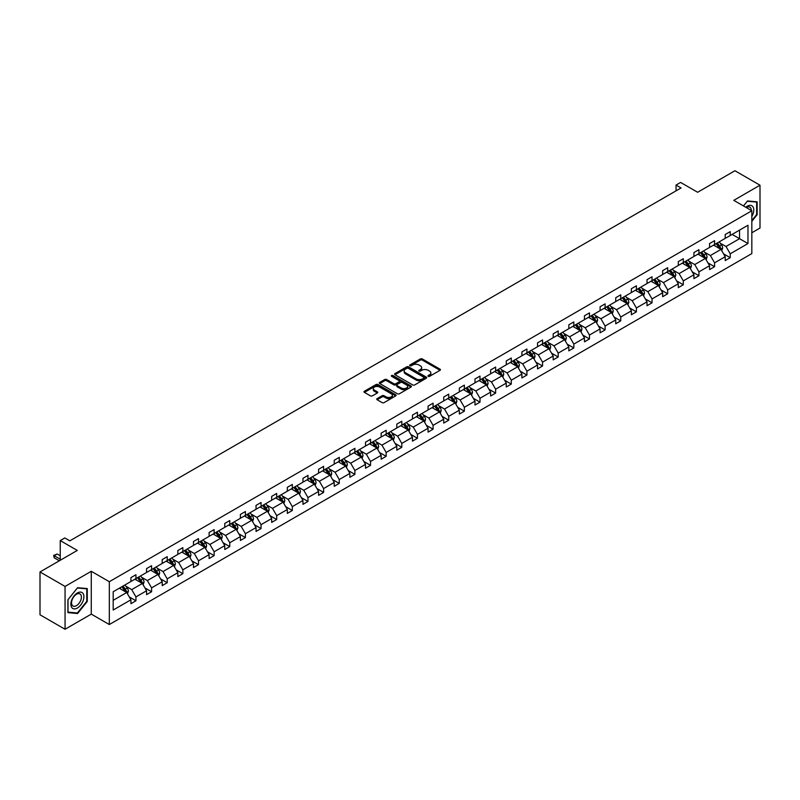 <?xml version="1.0" encoding="UTF-8"?>
<svg xmlns="http://www.w3.org/2000/svg" width="800" height="800" viewBox="0 0 800 800"><rect width="100%" height="100%" fill="white"/><g stroke="black" fill="none" stroke-linecap="round" stroke-linejoin="round"><path stroke-width="1.2" d="M428.2 376.34A0.97 0.56 0 0 0 429.58 376.34L440.03 370.31A1.39 0.8 0 0 0 440.44 369.74A1.39 0.8 0 0 0 440.03 369.17L422.32 358.95A1.39 0.8 0 0 0 420.35 358.95L409.9 364.98A0.97 0.56 0 0 0 411.27 365.78L412.63 365A4.45 2.57 0 0 1 418.92 365L420.4 365.85A4.45 2.57 0 0 1 421.7 367.67A4.45 2.57 0 0 1 420.4 369.48L419.05 370.26A0.97 0.56 0 0 0 420.42 371.06L421.78 370.28A4.45 2.57 0 0 1 428.08 370.28L429.55 371.13A4.45 2.57 0 0 1 430.86 372.95A4.45 2.57 0 0 1 429.55 374.77L428.2 375.55A0.97 0.56 0 0 0 428.2 376.34L428.2 375.55M751.83 232.76L760 228.04L760 185.21L734.94 170.74L697.64 192.27L680.6 182.43L676.04 185.07L676.04 190.85M65.06 629.26L91.28 614.12L91.28 571.29L65.06 586.43L65.06 629.26L40 614.79L40 571.96L77.29 550.43L60.25 540.59L60.25 560.27M65.06 586.43L40 571.96M377.15 398.6A1.39 0.8 0 0 0 376.74 399.17A1.39 0.8 0 0 0 377.15 399.74L382.12 402.61A1.39 0.8 0 0 0 384.09 402.61L395.7 395.9A1.39 0.8 0 0 0 396.11 395.33A1.39 0.8 0 0 0 395.7 394.77L377.99 384.54A1.39 0.8 0 0 0 376.02 384.54L364.41 391.24A1.39 0.8 0 0 0 364 391.81A1.39 0.8 0 0 0 364.41 392.38L370.41 395.84A1.39 0.8 0 0 0 372.38 395.84L377.35 392.98A1.39 0.8 0 0 0 377.76 392.41A1.39 0.8 0 0 0 377.35 391.84L374.37 390.12A3.72 2.15 0 0 1 373.28 388.6A3.72 2.15 0 0 1 375.58 386.62A3.72 2.15 0 0 1 379.64 387.08L391.3 393.81A3.72 2.15 0 0 1 392.39 395.33A3.72 2.15 0 0 1 390.09 397.32A3.72 2.15 0 0 1 386.03 396.85L384.09 395.73A1.39 0.8 0 0 0 382.12 395.73L377.15 398.6L377.15 399.74L382.12 396.89L382.12 395.73M60.25 540.59L64.81 537.95L69.82 540.85L681.05 187.96L676.04 185.07M91.28 571.29L109.32 581.71L751.83 210.76L751.83 253.59L109.32 624.54L109.32 581.71M760 185.21L733.78 200.35L751.83 210.76M412.72 384.94A1.39 0.8 0 0 0 414.69 384.94L426.3 378.23A1.39 0.8 0 0 0 426.71 377.66A1.39 0.8 0 0 0 426.3 377.1L408.59 366.87A1.39 0.8 0 0 0 406.62 366.87L395.01 373.57A1.39 0.8 0 0 0 394.6 374.14A1.39 0.8 0 0 0 395.01 374.71L412.72 384.94M392.01 376.55A0.97 0.56 0 0 1 393 376.69L393 375.53L411 385.93A1.39 0.8 0 0 1 411.41 386.5A1.39 0.8 0 0 1 411 387.07L399.39 393.77A1.39 0.8 0 0 1 397.42 393.77L379.71 383.54L379.71 382.41A1.39 0.8 0 0 0 379.3 382.98A1.39 0.8 0 0 0 379.71 383.54M379.71 382.41L384.68 379.54A1.39 0.8 0 0 1 386.65 379.54L393.83 383.69A1.39 0.8 0 0 0 395.8 383.69L399.1 381.78A1.39 0.8 0 0 0 399.5 381.22A1.39 0.8 0 0 0 399.1 380.65L391.62 376.33A0.97 0.56 0 0 1 393 375.53M113.18 591.75L130.93 581.51L130.93 577.63L135.94 574.74L135.94 578.61L146.57 572.48L146.57 568.6L151.58 565.71L151.58 569.59L162.21 563.45L162.21 559.57L167.22 556.68L167.22 560.56L177.84 554.42L177.84 550.54L182.86 547.65L182.86 551.53L193.48 545.39L193.48 541.51L198.5 538.62L198.5 542.5L209.12 536.36L209.12 532.49L214.14 529.59L214.14 533.47L224.76 527.33L224.76 523.46L229.77 520.56L229.77 524.44L240.4 518.3L240.4 514.43L245.41 511.53L245.41 515.41L256.04 509.28L256.04 505.4L261.05 502.5L261.05 506.38L271.68 500.25L271.68 496.37L276.69 493.47L276.69 497.35L287.32 491.22L287.32 487.34L292.33 484.45L292.33 488.32L302.96 482.19L302.96 478.31L307.97 475.42L307.97 479.29L318.6 473.16L318.6 469.28L323.61 466.39L323.61 470.27L334.24 464.13L334.24 460.25L339.25 457.36L339.25 461.24L349.87 455.1L349.87 451.22L354.89 448.33L354.89 452.21L365.51 446.07L365.51 442.19L370.53 439.3L370.53 443.18L381.15 437.04L381.15 433.16L386.17 430.27L386.17 434.15L396.79 428.01L396.79 424.14L401.8 421.24L401.8 425.12L412.43 418.98L412.43 415.11L417.44 412.21L417.44 416.09L428.07 409.96L428.07 406.08L433.08 403.18L433.08 407.06L443.71 400.93L443.71 397.05L448.72 394.15L448.72 398.03L459.35 391.9L459.35 388.02L464.36 385.12L464.36 389L474.99 382.87L474.99 378.99L480 376.1L480 379.97L490.63 373.84L490.63 369.96L495.64 367.07L495.64 370.94L506.27 364.81L506.27 360.93L511.28 358.04L511.28 361.92L521.9 355.78L521.9 351.9L526.92 349.01L526.92 352.89L537.54 346.75L537.54 342.87L542.56 339.98L542.56 343.86L553.18 337.72L553.18 333.84L558.2 330.95L558.2 334.83L568.82 328.69L568.82 324.81L573.83 321.92L573.83 325.8L584.46 319.66L584.46 315.79L589.47 312.89L589.47 316.77L600.1 310.63L600.1 306.76L605.11 303.86L605.11 307.74L615.74 301.61L615.74 297.73L620.75 294.83L620.75 298.71L631.38 292.58L631.38 288.7L636.39 285.8L636.39 289.68L647.02 283.55L647.02 279.67L652.03 276.78L652.03 280.65L662.66 274.52L662.66 270.64L667.67 267.75L667.67 271.62L678.3 265.49L678.3 261.61L683.31 258.72L683.31 262.59L693.93 256.46L693.93 252.58L698.95 249.69L698.95 253.57L709.57 247.43L709.57 243.55L714.59 240.66L714.59 244.54L725.21 238.4L725.21 234.52L730.23 231.63L730.23 235.51L747.97 225.26L747.97 243.55L730.23 253.8L730.23 257.68L725.21 260.57L725.21 256.69L714.59 262.83L714.59 266.7L709.57 269.6L709.57 265.72L698.95 271.86L698.95 275.73L693.93 278.63L693.93 274.75L683.31 280.88L683.31 284.76L678.3 287.66L678.3 283.78L667.67 289.91L667.67 293.79L662.66 296.69L662.66 292.81L652.03 298.94L652.03 302.82L647.02 305.72L647.02 301.84L636.39 307.97L636.39 311.85L631.38 314.74L631.38 310.87L620.75 317L620.75 320.88L615.74 323.77L615.74 319.9L605.11 326.03L605.11 329.91L600.1 332.8L600.1 328.92L589.47 335.06L589.47 338.94L584.46 341.83L584.46 337.95L573.83 344.09L573.83 347.97L568.82 350.86L568.82 346.98L558.2 353.12L558.2 357L553.18 359.89L553.18 356.01L542.56 362.15L542.56 366.03L537.54 368.92L537.54 365.04L526.92 371.18L526.92 375.05L521.9 377.95L521.9 374.07L511.28 380.21L511.28 384.08L506.27 386.98L506.27 383.1L495.64 389.23L495.64 393.11L490.63 396.01L490.63 392.13L480 398.26L480 402.14L474.99 405.04L474.99 401.16L464.36 407.29L464.36 411.17L459.35 414.06L459.35 410.19L448.72 416.32L448.72 420.2L443.71 423.09L443.71 419.22L433.08 425.35L433.08 429.23L428.07 432.12L428.07 428.25L417.44 434.38L417.44 438.26L412.43 441.15L412.43 437.27L401.8 443.41L401.8 447.29L396.79 450.18L396.79 446.3L386.17 452.44L386.17 456.32L381.15 459.21L381.15 455.33L370.53 461.47L370.53 465.35L365.51 468.24L365.51 464.36L354.89 470.5L354.89 474.37L349.87 477.27L349.87 473.39L339.25 479.53L339.25 483.4L334.24 486.3L334.24 482.42L323.61 488.56L323.61 492.43L318.6 495.33L318.6 491.45L307.97 497.58L307.97 501.46L302.96 504.36L302.96 500.48L292.33 506.61L292.33 510.49L287.32 513.39L287.32 509.51L276.69 515.64L276.69 519.52L271.68 522.41L271.68 518.54L261.05 524.67L261.05 528.55L256.04 531.44L256.04 527.57L245.41 533.7L245.41 537.58L240.4 540.47L240.4 536.59L229.77 542.73L229.77 546.61L224.76 549.5L224.76 545.62L214.14 551.76L214.14 555.64L209.12 558.53L209.12 554.65L198.5 560.79L198.5 564.67L193.48 567.56L193.48 563.68L182.86 569.82L182.86 573.7L177.84 576.59L177.84 572.71L167.22 578.85L167.22 582.72L162.21 585.62L162.21 581.74L151.58 587.88L151.58 591.75L146.57 594.65L146.57 590.77L135.94 596.91L135.94 600.78L130.93 603.68L130.93 599.8L113.18 610.04L113.18 591.75M134.94 579.19L142.36 583.48L131.73 589.61L125.93 586.26M131.73 589.61L135.94 596.91M142.36 583.48L146.57 590.77M130.93 580.58L131.73 581.05L135.94 578.61M150.58 570.16L157.99 574.45L147.37 580.58L141.57 577.23M147.37 580.58L151.58 587.88M157.99 574.45L162.21 581.74M146.57 571.55L147.37 572.02L151.58 569.59M166.22 561.14L173.63 565.42L163.01 571.55L157.2 568.2M163.01 571.55L167.22 578.85M173.63 565.42L177.84 572.71M162.21 562.52L163.01 562.99L167.22 560.56M181.85 552.11L189.27 556.39L178.65 562.52L172.84 559.17M178.65 562.52L182.86 569.82M189.27 556.39L193.48 563.68M177.84 553.5L178.65 553.96L182.86 551.53M197.49 543.08L204.91 547.36L194.29 553.5L188.48 550.15M194.29 553.5L198.5 560.79M204.91 547.36L209.12 554.65M193.48 544.47L194.29 544.93L198.5 542.5M213.13 534.05L220.55 538.33L209.92 544.47L204.12 541.12M209.92 544.47L214.14 551.76M220.55 538.33L224.76 545.62M209.12 535.44L209.92 535.9L214.14 533.47M228.77 525.02L236.19 529.3L225.56 535.44L219.76 532.09M225.56 535.44L229.77 542.73M236.19 529.3L240.4 536.59M224.76 526.41L225.56 526.87L229.77 524.44M244.41 515.99L251.83 520.27L241.2 526.41L235.4 523.06M241.2 526.41L245.41 533.7M251.83 520.27L256.04 527.57M240.4 517.38L241.2 517.84L245.41 515.41M260.05 506.96L267.47 511.24L256.84 517.38L251.04 514.03M256.84 517.38L261.05 524.67M267.47 511.24L271.68 518.54M256.04 508.35L256.84 508.81L261.05 506.38M275.69 497.93L283.11 502.21L272.48 508.35L266.68 505M272.48 508.35L276.69 515.64M283.11 502.21L287.32 509.51M271.68 499.32L272.48 499.78L276.69 497.35M291.33 488.9L298.75 493.19L288.12 499.32L282.32 495.97M288.12 499.32L292.33 506.61M298.75 493.19L302.96 500.48M287.32 490.29L288.12 490.75L292.33 488.32M306.97 479.87L314.39 484.16L303.76 490.29L297.96 486.94M303.76 490.29L307.97 497.58M314.39 484.16L318.6 491.45M302.96 481.26L303.76 481.73L307.97 479.29M322.61 470.84L330.03 475.13L319.4 481.26L313.6 477.91M319.4 481.26L323.61 488.56M330.03 475.13L334.24 482.42M318.6 472.23L319.4 472.7L323.61 470.27M338.25 461.81L345.66 466.1L335.04 472.23L329.24 468.88M335.04 472.23L339.25 479.53M345.66 466.1L349.87 473.39M334.24 463.2L335.04 463.67L339.25 461.24M353.88 452.79L361.3 457.07L350.68 463.2L344.87 459.85M350.68 463.2L354.89 470.5M361.3 457.07L365.51 464.36M349.87 454.17L350.68 454.64L354.89 452.21M369.52 443.76L376.94 448.04L366.32 454.17L360.51 450.82M366.32 454.17L370.53 461.47M376.94 448.04L381.15 455.33M365.51 445.15L366.32 445.61L370.53 443.18M385.16 434.73L392.58 439.01L381.95 445.15L376.15 441.8M381.95 445.15L386.17 452.44M392.58 439.01L396.79 446.3M381.15 436.12L381.95 436.58L386.17 434.15M400.8 425.7L408.22 429.98L397.59 436.12L391.79 432.77M397.59 436.12L401.8 443.41M408.22 429.98L412.43 437.27M396.79 427.09L397.59 427.55L401.8 425.12M416.44 416.67L423.86 420.95L413.23 427.09L407.43 423.74M413.23 427.09L417.44 434.38M423.86 420.95L428.07 428.25M412.43 418.06L413.23 418.52L417.44 416.09M432.08 407.64L439.5 411.92L428.87 418.06L423.07 414.71M428.87 418.06L433.08 425.35M439.5 411.92L443.71 419.22M428.07 409.03L428.87 409.49L433.08 407.06M447.72 398.61L455.14 402.89L444.51 409.03L438.71 405.68M444.51 409.03L448.72 416.32M455.14 402.89L459.35 410.19M443.71 400L444.51 400.46L448.72 398.03M463.36 389.58L470.78 393.86L460.15 400L454.35 396.65M460.15 400L464.36 407.29M470.78 393.86L474.99 401.16M459.35 390.97L460.15 391.43L464.36 389M479 380.55L486.42 384.84L475.79 390.97L469.99 387.62M475.79 390.97L480 398.26M486.42 384.84L490.63 392.13M474.99 381.94L475.79 382.4L480 379.97M494.64 371.52L502.06 375.81L491.43 381.94L485.63 378.59M491.43 381.94L495.64 389.23M502.06 375.81L506.27 383.1M490.63 372.91L491.43 373.38L495.64 370.94M510.28 362.49L517.69 366.78L507.07 372.91L501.27 369.56M507.07 372.91L511.28 380.21M517.69 366.78L521.9 374.07M506.27 363.88L507.07 364.35L511.28 361.92M525.91 353.47L533.33 357.75L522.71 363.88L516.9 360.53M522.71 363.88L526.92 371.18M533.33 357.75L537.54 365.04M521.9 354.85L522.71 355.32L526.92 352.89M541.55 344.44L548.97 348.72L538.35 354.85L532.54 351.5M538.35 354.85L542.56 362.15M548.97 348.72L553.18 356.01M537.54 345.83L538.35 346.29L542.56 343.86M557.19 335.41L564.61 339.69L553.98 345.83L548.18 342.48M553.98 345.83L558.2 353.12M564.61 339.69L568.82 346.98M553.18 336.8L553.98 337.26L558.2 334.83M572.83 326.38L580.25 330.66L569.62 336.8L563.82 333.45M569.62 336.8L573.83 344.09M580.25 330.66L584.46 337.95M568.82 327.77L569.62 328.23L573.83 325.8M588.47 317.35L595.89 321.63L585.26 327.77L579.46 324.42M585.26 327.77L589.47 335.06M595.89 321.63L600.1 328.92M584.46 318.74L585.26 319.2L589.47 316.77M604.11 308.32L611.53 312.6L600.9 318.74L595.1 315.39M600.9 318.74L605.11 326.03M611.53 312.6L615.74 319.9M600.1 309.71L600.9 310.17L605.11 307.74M619.75 299.29L627.17 303.57L616.54 309.71L610.74 306.36M616.54 309.71L620.75 317M627.17 303.57L631.38 310.87M615.74 300.68L616.54 301.14L620.75 298.71M635.39 290.26L642.81 294.54L632.18 300.68L626.38 297.33M632.18 300.68L636.39 307.97M642.81 294.54L647.02 301.84M631.38 291.65L632.18 292.11L636.39 289.68M651.03 281.23L658.45 285.52L647.82 291.65L642.02 288.3M647.82 291.65L652.03 298.94M658.45 285.52L662.66 292.81M647.02 282.62L647.82 283.08L652.03 280.65M666.67 272.2L674.09 276.49L663.46 282.62L657.66 279.27M663.46 282.62L667.67 289.91M674.09 276.49L678.3 283.78M662.66 273.59L663.46 274.05L667.67 271.62M682.31 263.17L689.72 267.46L679.1 273.59L673.3 270.24M679.1 273.59L683.31 280.88M689.72 267.46L693.93 274.75M678.3 264.56L679.1 265.03L683.31 262.59M697.94 254.14L705.36 258.43L694.74 264.56L688.93 261.21M694.74 264.56L698.95 271.86M705.36 258.43L709.57 265.72M693.93 255.53L694.74 256L698.95 253.57M713.58 245.12L721 249.4L710.38 255.53L704.57 252.18M710.38 255.53L714.59 262.83M721 249.4L725.21 256.69M709.57 246.5L710.38 246.97L714.59 244.54M732.13 234.41L739.55 238.69L726.02 246.5L720.21 243.15M726.02 246.5L730.23 253.8M747.97 243.55L739.55 238.69L739.55 230.12L747.97 225.26M91.28 614.12L109.32 624.54M725.21 237.48L726.02 237.94L730.23 235.51M113.18 600.32L126.72 592.51L119.3 588.22M126.72 592.51L130.93 599.8M723.56 253.83L730.23 257.68M707.92 262.86L714.59 266.7M692.28 271.88L698.95 275.73M676.64 280.91L683.31 284.76M661 289.94L667.67 293.79M645.36 298.97L652.03 302.82M629.72 308L636.39 311.85M614.09 317.03L620.75 320.88M598.45 326.06L605.11 329.91M582.81 335.09L589.47 338.94M567.17 344.12L573.83 347.97M551.53 353.15L558.2 357M535.89 362.18L542.56 366.03M520.25 371.21L526.92 375.05M504.61 380.23L511.28 384.08M488.97 389.26L495.64 393.11M473.33 398.29L480 402.14M457.69 407.32L464.36 411.17M442.06 416.35L448.72 420.2M426.42 425.38L433.08 429.23M410.78 434.41L417.44 438.26M395.14 443.44L401.8 447.29M379.5 452.47L386.17 456.32M363.86 461.5L370.53 465.35M348.22 470.53L354.89 474.37M332.58 479.56L339.25 483.4M316.94 488.58L323.61 492.43M301.3 497.61L307.97 501.46M285.66 506.64L292.33 510.49M270.03 515.67L276.69 519.52M254.39 524.7L261.05 528.55M238.75 533.73L245.41 537.58M223.11 542.76L229.77 546.61M207.47 551.79L214.14 555.64M191.83 560.82L198.5 564.67M176.19 569.85L182.86 573.7M160.55 578.88L167.22 582.72M144.91 587.9L151.58 591.75M129.27 596.93L135.94 600.78M751.83 221.33L757.14 214.72L757.14 201.83L747.47 200.96L743.47 205.94M87.27 601.47L87.27 588.57L77.59 587.71L67.92 599.75L67.92 612.64L77.59 613.51L87.27 601.47L86.77 601.18M428.59 376.48L429.55 375.92A4.45 2.57 0 0 0 430.86 374.11L430.86 372.95M421.7 367.67L421.7 368.82A4.45 2.57 0 0 1 420.4 370.64L419.44 371.2M440.01 370.32L422.32 360.1A1.39 0.8 0 0 0 420.35 360.1L410.28 365.91M426.3 377.1L426.3 378.23L408.59 368.03A1.39 0.8 0 0 0 406.62 368.03L395.03 374.72M423.84 378.06A0.97 0.56 0 0 0 423.84 377.27L408.3 368.29A0.97 0.56 0 0 0 406.92 368.29L405.49 369.11A4.45 2.57 0 0 0 404.19 370.93A4.45 2.57 0 0 0 405.49 372.75L416.12 378.89A4.45 2.57 0 0 0 422.42 378.89L423.84 378.06L423.84 379.22A0.97 0.56 0 0 0 424.13 378.82L424.13 377.66M404.19 370.93L404.19 372.09A4.45 2.57 0 0 0 405.49 373.91L405.49 372.75M423.84 379.22L422.42 380.04A4.45 2.57 0 0 1 416.12 380.04L405.49 373.91M379.73 383.56L384.68 380.7L384.68 379.54M399.5 381.22L399.5 382.37A1.39 0.8 0 0 1 399.1 382.94L395.8 384.84A1.39 0.8 0 0 1 393.83 384.84L386.65 380.7A1.39 0.8 0 0 0 384.68 380.7M393 376.69L410.98 387.08M401.29 387.99A3.72 2.15 0 0 0 405.34 388.46A3.72 2.15 0 0 0 407.64 386.47A3.72 2.15 0 0 0 406.55 384.95L402.44 382.58A1.39 0.8 0 0 0 400.47 382.58L397.18 384.48A1.39 0.8 0 0 0 396.77 385.05A1.39 0.8 0 0 0 397.18 385.62L401.29 387.99L401.29 389.15A3.72 2.15 0 0 0 405.34 389.61A3.72 2.15 0 0 0 407.64 387.63L407.64 386.47M396.77 385.05L396.77 386.21A1.39 0.8 0 0 0 397.18 386.78L397.18 385.62M401.29 389.15L397.18 386.78M392.39 395.33L392.39 396.49A3.72 2.15 0 0 1 390.09 398.48A3.72 2.15 0 0 1 386.03 398.01L384.09 396.89A1.39 0.8 0 0 0 382.12 396.89M373.28 388.6L373.28 389.76A3.72 2.15 0 0 0 374.37 391.28L374.37 390.12M377.35 391.84L377.35 392.98L374.37 391.28M395.7 394.77L395.7 395.9L377.99 385.7A1.39 0.8 0 0 0 376.02 385.7L364.43 392.39M756.64 214.44L757.14 214.72M76.57 612.92L77.59 613.51M721.76 250.72L722.69 248.06A3.76 2.17 -120 0 0 721.49 244.86L719.24 241.85M715.2 246.05L714.22 244.75M720.45 249.08L720.66 248.22A3.76 2.17 -120 0 0 719.58 245.96L717.33 242.95M716.39 243.49L718.87 246.8A1.91 1.11 60 0 1 719.22 247.38L720.66 248.22M716.13 243.65L718.38 246.65A3.76 2.17 60 0 1 719.32 248.42M706.13 259.75L707.05 257.08A3.76 2.17 -120 0 0 705.85 253.89L703.6 250.88M699.56 255.08L698.58 253.77M704.81 258.11L705.02 257.24A3.76 2.17 -120 0 0 703.94 254.99L701.69 251.98M700.75 252.52L703.23 255.83A1.91 1.11 60 0 1 703.58 256.41L705.02 257.24M700.49 252.68L702.74 255.68A3.76 2.17 60 0 1 703.68 257.45M690.49 268.78L691.41 266.11A3.76 2.17 -120 0 0 690.21 262.91L687.96 259.91M683.92 264.11L682.95 262.8M689.17 267.14L689.38 266.27A3.76 2.17 -120 0 0 688.3 264.01L686.05 261.01M685.11 261.55L687.59 264.86A1.91 1.11 60 0 1 687.94 265.44L689.38 266.27M684.85 261.7L687.1 264.71A3.76 2.17 60 0 1 688.04 266.48M751.83 216.48A9.22 5.32 120 0 0 752.91 214.25A9.22 5.32 120 0 0 752.5 206.24A9.22 5.32 120 0 0 745.79 207.27M751.29 210.45A6.98 4.03 120 0 0 749.84 207.17A6.98 4.03 120 0 0 746.28 207.56M743.49 205.95L747.27 201.25L756.64 202.08L756.64 214.58L751.83 220.57M756.02 201.73L756.64 202.08M83.04 601A9.22 5.32 120 0 0 80.65 592.1A9.22 5.32 120 0 0 71.75 599.99A9.22 5.32 120 0 0 74.14 608.89A9.22 5.32 120 0 0 83.04 601M80.75 600.35A6.98 4.03 120 0 0 79.97 593.92A6.98 4.03 120 0 0 72.21 599.58A6.98 4.03 120 0 0 72.99 606.01A6.98 4.03 120 0 0 80.75 600.35M68.02 612.15L68.02 599.66L77.39 588L86.77 588.83L86.77 601.33L77.39 612.99L67.92 612.1M86.15 588.47L86.77 588.83M674.85 277.81L675.77 275.14A3.76 2.17 -120 0 0 674.57 271.94L672.32 268.94M668.28 273.14L667.31 271.83M673.53 276.17L673.74 275.3A3.76 2.17 -120 0 0 672.67 273.04L670.41 270.04M669.47 270.58L671.95 273.89A1.91 1.11 60 0 1 672.3 274.47L673.74 275.3M669.21 270.73L671.46 273.74A3.76 2.17 60 0 1 672.4 275.51M659.21 286.83L660.13 284.17A3.76 2.17 -120 0 0 658.93 280.97L656.68 277.97M652.64 282.17L651.67 280.86M657.89 285.19L658.1 284.33A3.76 2.17 -120 0 0 657.03 282.07L654.78 279.07M653.83 279.61L656.31 282.92A1.91 1.11 60 0 1 656.66 283.5L658.1 284.33M653.57 279.76L655.82 282.77A3.76 2.17 60 0 1 656.76 284.54M643.57 295.86L644.49 293.2A3.76 2.17 -120 0 0 643.29 290L641.04 287M637 291.19L636.03 289.89M642.25 294.22L642.46 293.36A3.76 2.17 -120 0 0 641.39 291.1L639.14 288.1M638.2 288.64L640.67 291.95A1.91 1.11 60 0 1 641.02 292.53L642.46 293.36M637.93 288.79L640.18 291.8A3.76 2.17 60 0 1 641.12 293.57M627.93 304.89L628.85 302.23A3.76 2.17 -120 0 0 627.65 299.03L625.4 296.03M621.37 300.22L620.39 298.92M626.61 303.25L626.82 302.39A3.76 2.17 -120 0 0 625.75 300.13L623.5 297.13M622.56 297.67L625.03 300.98A1.91 1.11 60 0 1 625.38 301.56L626.82 302.39M622.29 297.82L624.54 300.83A3.76 2.17 60 0 1 625.48 302.6M612.29 313.92L613.21 311.26A3.76 2.17 -120 0 0 612.01 308.06L609.76 305.06M605.73 309.25L604.75 307.95M610.97 312.28L611.18 311.42A3.76 2.17 -120 0 0 610.11 309.16L607.86 306.16M606.92 306.7L609.39 310.01A1.91 1.11 60 0 1 609.74 310.59L611.18 311.42M606.66 306.85L608.91 309.85A3.76 2.17 60 0 1 609.84 311.63M596.65 322.95L597.57 320.29A3.76 2.17 -120 0 0 596.37 317.09L594.12 314.08M590.09 318.28L589.11 316.98M595.34 321.31L595.55 320.45A3.76 2.17 -120 0 0 594.47 318.19L592.22 315.18M591.28 315.73L593.75 319.03A1.91 1.11 60 0 1 594.1 319.62L595.55 320.45M591.02 315.88L593.27 318.88A3.76 2.17 60 0 1 594.2 320.66M581.01 331.98L581.93 329.32A3.76 2.17 -120 0 0 580.74 326.12L578.48 323.11M574.45 327.31L573.47 326.01M579.7 330.34L579.91 329.48A3.76 2.17 -120 0 0 578.83 327.22L576.58 324.21M575.64 324.76L578.12 328.06A1.91 1.11 60 0 1 578.46 328.65L579.91 329.48M575.38 324.91L577.63 327.91A3.76 2.17 60 0 1 578.56 329.69M565.37 341.01L566.3 338.35A3.76 2.17 -120 0 0 565.1 335.15L562.85 332.14M558.81 336.34L557.83 335.04M564.06 339.37L564.27 338.51A3.76 2.17 -120 0 0 563.19 336.25L560.94 333.24M560 333.79L562.48 337.09A1.91 1.11 60 0 1 562.82 337.67L564.27 338.51M559.74 333.94L561.99 336.94A3.76 2.17 60 0 1 562.92 338.72M549.73 350.04L550.66 347.38A3.76 2.17 -120 0 0 549.46 344.18L547.21 341.17M543.17 345.37L542.19 344.07M548.42 348.4L548.63 347.54A3.76 2.17 -120 0 0 547.55 345.28L545.3 342.27M544.36 342.82L546.84 346.12A1.91 1.11 60 0 1 547.19 346.7L548.63 347.54M544.1 342.97L546.35 345.97A3.76 2.17 60 0 1 547.29 347.75M534.1 359.07L535.02 356.41A3.76 2.17 -120 0 0 533.82 353.21L531.57 350.2M527.53 354.4L526.55 353.1M532.78 357.43L532.99 356.57A3.76 2.17 -120 0 0 531.91 354.31L529.66 351.3M528.72 351.84L531.2 355.15A1.91 1.11 60 0 1 531.55 355.73L532.99 356.57M528.46 352L530.71 355A3.76 2.17 60 0 1 531.65 356.77M518.46 368.1L519.38 365.43A3.76 2.17 -120 0 0 518.18 362.24L515.93 359.23M511.89 363.43L510.92 362.12M517.14 366.46L517.35 365.59A3.76 2.17 -120 0 0 516.27 363.33L514.02 360.33M513.08 360.87L515.56 364.18A1.91 1.11 60 0 1 515.91 364.76L517.35 365.59M512.82 361.02L515.07 364.03A3.76 2.17 60 0 1 516.01 365.8M502.82 377.13L503.74 374.46A3.76 2.17 -120 0 0 502.54 371.26L500.29 368.26M496.25 372.46L495.28 371.15M501.5 375.49L501.71 374.62A3.76 2.17 -120 0 0 500.64 372.36L498.38 369.36M497.44 369.9L499.92 373.21A1.91 1.11 60 0 1 500.27 373.79L501.71 374.62M497.18 370.05L499.43 373.06A3.76 2.17 60 0 1 500.37 374.83M487.18 386.16L488.1 383.49A3.76 2.17 -120 0 0 486.9 380.29L484.65 377.29M480.61 381.49L479.64 380.18M485.86 384.52L486.07 383.65A3.76 2.17 -120 0 0 485 381.39L482.75 378.39M481.8 378.93L484.28 382.24A1.91 1.11 60 0 1 484.63 382.82L486.07 383.65M481.54 379.08L483.79 382.09A3.76 2.17 60 0 1 484.73 383.86M471.54 395.18L472.46 392.52A3.76 2.17 -120 0 0 471.26 389.32L469.01 386.32M464.97 390.51L464 389.21M470.22 393.54L470.43 392.68A3.76 2.17 -120 0 0 469.36 390.42L467.11 387.42M466.17 387.96L468.64 391.27A1.91 1.11 60 0 1 468.99 391.85L470.43 392.68M465.9 388.11L468.15 391.12A3.76 2.17 60 0 1 469.09 392.89M455.9 404.21L456.82 401.55A3.76 2.17 -120 0 0 455.62 398.35L453.37 395.35M449.34 399.54L448.36 398.24M454.58 402.57L454.79 401.71A3.76 2.17 -120 0 0 453.72 399.45L451.47 396.45M450.53 396.99L453 400.3A1.91 1.11 60 0 1 453.35 400.88L454.79 401.71M450.26 397.14L452.51 400.15A3.76 2.17 60 0 1 453.45 401.92M440.26 413.24L441.18 410.58A3.76 2.17 -120 0 0 439.98 407.38L437.73 404.38M433.7 408.57L432.72 407.27M438.94 411.6L439.15 410.74A3.76 2.17 -120 0 0 438.08 408.48L435.83 405.48M434.89 406.02L437.36 409.33A1.91 1.11 60 0 1 437.71 409.91L439.15 410.74M434.63 406.17L436.88 409.18A3.76 2.17 60 0 1 437.81 410.95M424.62 422.27L425.54 419.61A3.76 2.17 -120 0 0 424.34 416.41L422.09 413.41M418.06 417.6L417.08 416.3M423.3 420.63L423.52 419.77A3.76 2.17 -120 0 0 422.44 417.51L420.19 414.51M419.25 415.05L421.72 418.36A1.91 1.11 60 0 1 422.07 418.94L423.52 419.77M418.99 415.2L421.24 418.2A3.76 2.17 60 0 1 422.17 419.98M408.98 431.3L409.9 428.64A3.76 2.17 -120 0 0 408.71 425.44L406.45 422.43M402.42 426.63L401.44 425.33M407.67 429.66L407.88 428.8A3.76 2.17 -120 0 0 406.8 426.54L404.55 423.53M403.61 424.08L406.09 427.38A1.91 1.11 60 0 1 406.43 427.97L407.88 428.8M403.35 424.23L405.6 427.23A3.76 2.17 60 0 1 406.53 429.01M393.34 440.33L394.27 437.67A3.76 2.17 -120 0 0 393.07 434.47L390.82 431.46M386.78 435.66L385.8 434.36M392.03 438.69L392.24 437.83A3.76 2.17 -120 0 0 391.16 435.57L388.91 432.56M387.97 433.11L390.45 436.41A1.91 1.11 60 0 1 390.79 436.99L392.24 437.83M387.71 433.26L389.96 436.26A3.76 2.17 60 0 1 390.89 438.04M377.7 449.36L378.63 446.7A3.76 2.17 -120 0 0 377.43 443.5L375.18 440.49M371.14 444.69L370.16 443.39M376.39 447.72L376.6 446.86A3.76 2.17 -120 0 0 375.52 444.6L373.27 441.59M372.33 442.14L374.81 445.44A1.91 1.11 60 0 1 375.16 446.02L376.6 446.86M372.07 442.29L374.32 445.29A3.76 2.17 60 0 1 375.26 447.07M362.07 458.39L362.99 455.73A3.76 2.17 -120 0 0 361.79 452.53L359.54 449.52M355.5 453.72L354.52 452.42M360.75 456.75L360.96 455.89A3.76 2.17 -120 0 0 359.88 453.63L357.63 450.62M356.69 451.17L359.17 454.47A1.91 1.11 60 0 1 359.52 455.05L360.96 455.89M356.43 451.32L358.68 454.32A3.76 2.17 60 0 1 359.62 456.1M346.43 467.42L347.35 464.76A3.76 2.17 -120 0 0 346.15 461.56L343.9 458.55M339.86 462.75L338.89 461.45M345.11 465.78L345.32 464.92A3.76 2.17 -120 0 0 344.24 462.66L341.99 459.65M341.05 460.19L343.53 463.5A1.91 1.11 60 0 1 343.88 464.08L345.32 464.92M340.79 460.35L343.04 463.35A3.76 2.17 60 0 1 343.98 465.12M330.79 476.45L331.71 473.78A3.76 2.17 -120 0 0 330.51 470.58L328.26 467.58M324.22 471.78L323.25 470.47M329.47 474.81L329.68 473.94A3.76 2.17 -120 0 0 328.61 471.68L326.35 468.68M325.41 469.22L327.89 472.53A1.91 1.11 60 0 1 328.24 473.11L329.68 473.94M325.15 469.37L327.4 472.38A3.76 2.17 60 0 1 328.34 474.15M315.15 485.48L316.07 482.81A3.76 2.17 -120 0 0 314.87 479.61L312.62 476.61M308.58 480.81L307.61 479.5M313.83 483.84L314.04 482.97A3.76 2.17 -120 0 0 312.97 480.71L310.72 477.71M309.77 478.25L312.25 481.56A1.91 1.11 60 0 1 312.6 482.14L314.04 482.97M309.51 478.4L311.76 481.41A3.76 2.17 60 0 1 312.7 483.18M299.51 494.51L300.43 491.84A3.76 2.17 -120 0 0 299.23 488.64L296.98 485.64M292.94 489.84L291.97 488.53M298.19 492.87L298.4 492A3.76 2.17 -120 0 0 297.33 489.74L295.08 486.74M294.13 487.28L296.61 490.59A1.91 1.11 60 0 1 296.96 491.17L298.4 492M293.87 487.43L296.12 490.44A3.76 2.17 60 0 1 297.06 492.21M283.87 503.53L284.79 500.87A3.76 2.17 -120 0 0 283.59 497.67L281.34 494.67M277.31 498.86L276.33 497.56M282.55 501.89L282.76 501.03A3.76 2.17 -120 0 0 281.69 498.77L279.44 495.77M278.5 496.31L280.97 499.62A1.91 1.11 60 0 1 281.32 500.2L282.76 501.03M278.23 496.46L280.48 499.47A3.76 2.17 60 0 1 281.42 501.24M268.23 512.56L269.15 509.9A3.76 2.17 -120 0 0 267.95 506.7L265.7 503.7M261.67 507.89L260.69 506.59M266.91 510.92L267.12 510.06A3.76 2.17 -120 0 0 266.05 507.8L263.8 504.8M262.86 505.34L265.33 508.65A1.91 1.11 60 0 1 265.68 509.23L267.12 510.06M262.59 505.49L264.85 508.5A3.76 2.17 60 0 1 265.78 510.27M252.59 521.59L253.51 518.93A3.76 2.17 -120 0 0 252.31 515.73L250.06 512.73M246.03 516.92L245.05 515.62M251.27 519.95L251.49 519.09A3.76 2.17 -120 0 0 250.41 516.83L248.16 513.83M247.22 514.37L249.69 517.68A1.91 1.11 60 0 1 250.04 518.26L251.49 519.09M246.96 514.52L249.21 517.52A3.76 2.17 60 0 1 250.14 519.3M236.95 530.62L237.87 527.96A3.76 2.17 -120 0 0 236.68 524.76L234.42 521.76M230.39 525.95L229.41 524.65M235.64 528.98L235.85 528.12A3.76 2.17 -120 0 0 234.77 525.86L232.52 522.86M231.58 523.4L234.06 526.71A1.91 1.11 60 0 1 234.4 527.29L235.85 528.12M231.32 523.55L233.57 526.55A3.76 2.17 60 0 1 234.5 528.33M221.31 539.65L222.24 536.99A3.76 2.17 -120 0 0 221.04 533.79L218.79 530.78M214.75 534.98L213.77 533.68M220 538.01L220.21 537.15A3.76 2.17 -120 0 0 219.13 534.89L216.88 531.88M215.94 532.43L218.42 535.73A1.91 1.11 60 0 1 218.76 536.32L220.21 537.15M215.68 532.58L217.93 535.58A3.76 2.17 60 0 1 218.86 537.36M205.67 548.68L206.6 546.02A3.76 2.17 -120 0 0 205.4 542.82L203.15 539.81M199.11 544.01L198.13 542.71M204.36 547.04L204.57 546.18A3.76 2.17 -120 0 0 203.49 543.92L201.24 540.91M200.3 541.46L202.78 544.76A1.91 1.11 60 0 1 203.13 545.34L204.57 546.18M200.04 541.61L202.29 544.61A3.76 2.17 60 0 1 203.23 546.39M190.04 557.71L190.96 555.05A3.76 2.17 -120 0 0 189.76 551.85L187.51 548.84M183.47 553.04L182.49 551.74M188.72 556.07L188.93 555.21A3.76 2.17 -120 0 0 187.85 552.95L185.6 549.94M184.66 550.49L187.14 553.79A1.91 1.11 60 0 1 187.49 554.37L188.93 555.21M184.4 550.64L186.65 553.64A3.76 2.17 60 0 1 187.59 555.42M174.4 566.74L175.32 564.08A3.76 2.17 -120 0 0 174.12 560.88L171.87 557.87M167.83 562.07L166.86 560.77M173.08 565.1L173.29 564.24A3.76 2.17 -120 0 0 172.21 561.98L169.96 558.97M169.02 559.52L171.5 562.82A1.91 1.11 60 0 1 171.85 563.4L173.29 564.24M168.76 559.67L171.01 562.67A3.76 2.17 60 0 1 171.95 564.44M158.76 575.77L159.68 573.1A3.76 2.17 -120 0 0 158.48 569.91L156.23 566.9M152.19 571.1L151.22 569.8M157.44 574.13L157.65 573.27A3.76 2.17 -120 0 0 156.58 571.01L154.32 568M153.38 568.54L155.86 571.85A1.91 1.11 60 0 1 156.21 572.43L157.65 573.27M153.12 568.7L155.37 571.7A3.76 2.17 60 0 1 156.31 573.47M143.12 584.8L144.04 582.13A3.76 2.17 -120 0 0 142.84 578.93L140.59 575.93M136.55 580.13L135.58 578.82M141.8 583.16L142.01 582.29A3.76 2.17 -120 0 0 140.94 580.03L138.69 577.03M137.74 577.57L140.22 580.88A1.91 1.11 60 0 1 140.57 581.46L142.01 582.29M137.48 577.72L139.73 580.73A3.76 2.17 60 0 1 140.67 582.5M127.48 593.83L128.4 591.16A3.76 2.17 -120 0 0 127.2 587.96L124.95 584.96M120.91 589.16L119.94 587.85M126.16 592.19L126.37 591.32A3.76 2.17 -120 0 0 125.3 589.06L123.05 586.06M122.1 586.6L124.58 589.91A1.91 1.11 60 0 1 124.93 590.49L126.37 591.32M121.84 586.75L124.09 589.76A3.76 2.17 60 0 1 125.03 591.53M60.25 555.75L57.22 554.01L54.22 555.74L60.25 559.23M54.22 557.83L53.66 555.77L54.22 555.74L54.22 557.83L59.35 560.79M53.66 555.42L57.22 554.01M429.55 375.92L429.55 374.77M419.05 371.06L419.05 370.26M420.4 370.64L420.4 369.48M409.9 365.78L409.9 364.98M420.35 360.1L420.35 358.95M422.32 360.1L422.32 358.95M440.03 370.31L440.03 369.17M395.01 374.71L395.01 373.57M406.62 368.03L406.62 366.87M408.59 368.03L408.59 366.87M416.12 380.04L416.12 378.89M422.42 380.04L422.42 378.89M386.65 380.7L386.65 379.54M393.83 384.84L393.83 383.69M395.8 384.84L395.8 383.69M399.1 382.94L399.1 381.78M411 387.07L411 385.93M384.09 396.89L384.09 395.73M386.03 398.01L386.03 396.85M364.41 392.38L364.41 391.24M376.02 385.7L376.02 384.54M377.99 385.7L377.99 384.54M720.73 249.24L722.66 248.13M719.58 245.96L721.49 244.86M717.31 247.27L718.38 246.65M705.09 258.27L707.02 257.16M703.94 254.99L705.85 253.89M701.67 256.3L702.74 255.68M689.45 267.3L691.38 266.19M688.3 264.01L690.21 262.91M686.03 265.33L687.1 264.71M673.81 276.33L675.74 275.22M672.67 273.04L674.57 271.94M670.39 274.35L671.46 273.74M658.18 285.36L660.11 284.24M657.03 282.07L658.93 280.97M654.75 283.38L655.82 282.77M642.54 294.39L644.47 293.27M641.39 291.1L643.29 290M639.12 292.41L640.18 291.8M626.9 303.42L628.83 302.3M625.75 300.13L627.65 299.03M623.48 301.44L624.54 300.83M611.26 312.45L613.19 311.33M610.11 309.16L612.01 308.06M607.84 310.47L608.91 309.85M595.62 321.48L597.55 320.36M594.47 318.19L596.37 317.09M592.2 319.5L593.27 318.88M579.98 330.5L581.91 329.39M578.83 327.22L580.74 326.12M576.56 328.53L577.63 327.91M564.34 339.53L566.27 338.42M563.19 336.25L565.1 335.15M560.92 337.56L561.99 336.94M548.7 348.56L550.63 347.45M547.55 345.28L549.46 344.18M545.28 346.59L546.35 345.97M533.06 357.59L534.99 356.48M531.91 354.31L533.82 353.21M529.64 355.62L530.71 355M517.42 366.62L519.35 365.51M516.27 363.33L518.18 362.24M514 364.65L515.07 364.03M501.78 375.65L503.71 374.54M500.64 372.36L502.54 371.26M498.36 373.68L499.43 373.06M486.15 384.68L488.08 383.57M485 381.39L486.9 380.29M482.72 382.7L483.79 382.09M470.51 393.71L472.44 392.59M469.36 390.42L471.26 389.32M467.09 391.73L468.15 391.12M454.87 402.74L456.8 401.62M453.72 399.45L455.62 398.35M451.45 400.76L452.51 400.15M439.23 411.77L441.16 410.65M438.08 408.48L439.98 407.38M435.81 409.79L436.88 409.18M423.59 420.8L425.52 419.68M422.44 417.51L424.34 416.41M420.17 418.82L421.24 418.2M407.95 429.83L409.88 428.71M406.8 426.54L408.71 425.44M404.53 427.85L405.6 427.23M392.31 438.85L394.24 437.74M391.16 435.57L393.07 434.47M388.89 436.88L389.96 436.26M376.67 447.88L378.6 446.77M375.52 444.6L377.43 443.5M373.25 445.91L374.32 445.29M361.03 456.91L362.96 455.8M359.88 453.63L361.79 452.53M357.61 454.94L358.68 454.32M345.39 465.94L347.32 464.83M344.24 462.66L346.15 461.56M341.97 463.97L343.04 463.35M329.75 474.97L331.68 473.86M328.61 471.68L330.51 470.58M326.33 473L327.4 472.38M314.12 484L316.05 482.89M312.97 480.71L314.87 479.61M310.69 482.03L311.76 481.41M298.48 493.03L300.41 491.92M297.33 489.74L299.23 488.64M295.06 491.05L296.12 490.44M282.84 502.06L284.77 500.94M281.69 498.77L283.59 497.67M279.42 500.08L280.48 499.47M267.2 511.09L269.13 509.97M266.05 507.8L267.95 506.7M263.78 509.11L264.85 508.5M251.56 520.12L253.49 519M250.41 516.83L252.31 515.73M248.14 518.14L249.21 517.52M235.92 529.15L237.85 528.03M234.77 525.86L236.68 524.76M232.5 527.17L233.57 526.55M220.28 538.18L222.21 537.06M219.13 534.89L221.04 533.79M216.86 536.2L217.93 535.58M204.64 547.2L206.57 546.09M203.49 543.92L205.4 542.82M201.22 545.23L202.29 544.61M189 556.23L190.93 555.12M187.85 552.95L189.76 551.85M185.58 554.26L186.65 553.64M173.36 565.26L175.29 564.15M172.21 561.98L174.12 560.88M169.94 563.29L171.01 562.67M157.72 574.29L159.65 573.18M156.58 571.01L158.48 569.91M154.3 572.32L155.37 571.7M142.09 583.32L144.02 582.21M140.94 580.03L142.84 578.93M138.66 581.35L139.73 580.73M126.45 592.35L128.38 591.24M125.3 589.06L127.2 587.96M123.03 590.38L124.09 589.76"/></g></svg>
